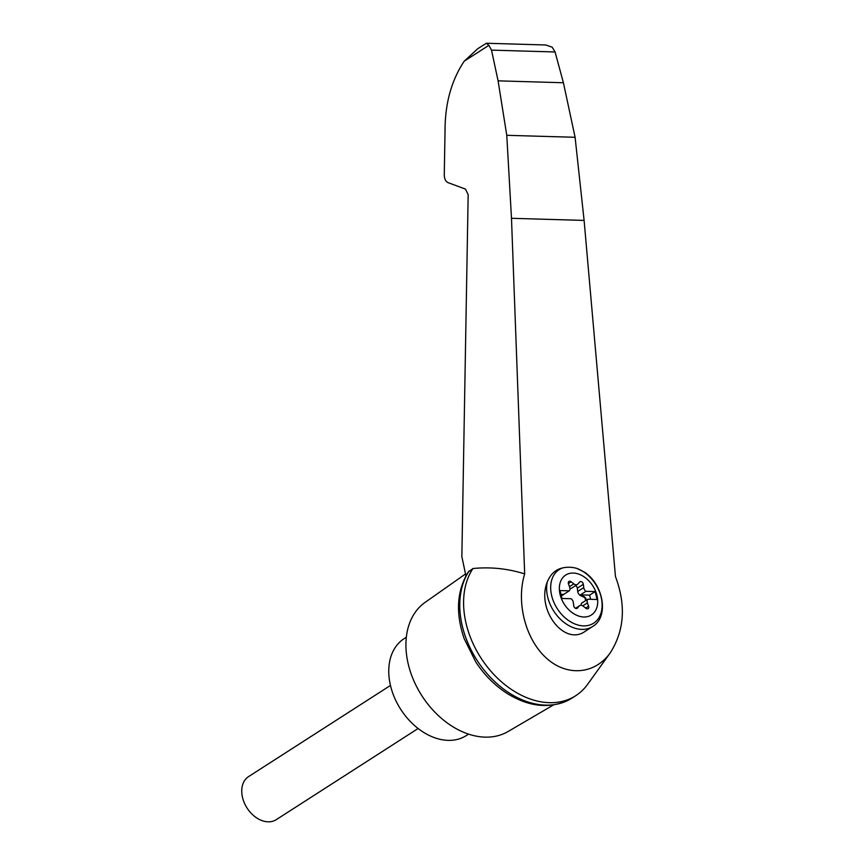 <?xml version="1.0" encoding="UTF-8"?>
<svg xmlns="http://www.w3.org/2000/svg" width="865" height="865" viewBox="0 0 865 865"><rect width="100%" height="100%" fill="white"/><g stroke="black" fill="none" stroke-linecap="round" stroke-linejoin="round"><path stroke-width="1.3" d="M524.677 573.906C515.994 602.029 525.347 638.867 545.956 657.724C566.467 676.787 594.72 674.646 610.247 652.848C624.422 630.574 626.152 605.143 615.458 576.544L584.102 220.413L575.095 137.286L506.771 135.308L511.485 218.304L524.677 573.906C507.787 568.586 490.542 566.791 472.939 568.532A83.181 59.371 57.3 0 0 488.217 668.018A83.181 59.371 57.3 0 0 575.744 695.687A83.181 59.371 57.3 0 0 587.616 684.334L610.247 652.848M465.921 575.863L461.856 556.66L468.17 194.69L465.521 189.111L448.048 182.645C445.616 181.477 444.361 178.817 444.275 174.676L445.032 131.058C444.978 103.757 451.379 80.467 464.224 61.166L477.869 48.635L486.4 43.25L545.783 44.98L552.14 47.164L555.081 51.976L491.504 50.127L498.089 80.845L506.771 135.308M469.122 570.987A83.181 59.371 57.3 0 0 482.248 667.737A83.181 59.371 57.3 0 0 567.581 700.585C548.453 708.976 528.245 706.564 506.977 693.352C494.737 685.448 484.335 674.992 475.804 662.006L464.213 638.748C455.466 613.199 456.785 590.968 468.192 572.079L472.939 568.532M486.4 43.25L488.887 45.326L491.504 50.127M560.087 594.493A23.744 16.954 -122.7 0 1 578.771 574.133A23.744 16.954 -122.7 0 1 597.661 599.791A23.744 16.954 -122.7 0 1 582.004 616.842A23.744 16.954 -122.7 0 1 560.087 594.493M583.745 587.584A4.26 3.049 57.3 0 0 585.929 591.325L595.152 591.584L597.045 599.488L587.822 599.218A4.26 3.049 57.3 0 0 587.422 602.883L588.6 606.192A2.563 1.827 57.3 0 1 588.092 608.614A2.563 1.827 57.3 0 1 585.94 608.3L583.237 606.181A4.26 3.049 57.3 0 0 579.637 605.641A4.26 3.049 57.3 0 0 579.161 606.062L577.452 608.052A2.563 1.827 57.3 0 1 577.16 608.3A2.563 1.827 57.3 0 1 575.074 608.03A2.563 1.827 57.3 0 1 573.733 605.76L573.322 602.473A4.26 3.049 57.3 0 0 571.138 598.731L561.926 598.461L560.023 590.568L569.246 590.838A4.26 3.049 57.3 0 0 569.646 587.173L568.467 583.853A2.563 1.827 57.3 0 1 568.975 581.431A2.563 1.827 57.3 0 1 571.138 581.756L573.83 583.875A4.26 3.049 57.3 0 0 577.431 584.405A4.26 3.049 57.3 0 0 577.907 583.994L579.626 582.004A2.563 1.827 57.3 0 1 579.918 581.756A2.563 1.827 57.3 0 1 582.004 582.026A2.563 1.827 57.3 0 1 583.345 584.286L583.745 587.584L577.712 591.455A4.26 3.049 57.3 0 0 580.761 595.715L581.269 595.401A4.26 3.049 57.3 0 1 580.404 594.871L585.929 591.325M583.518 601.975L582.923 602.289A4.26 3.049 57.3 0 0 582.74 602.397A4.26 3.049 57.3 0 0 582.296 602.764L587.822 599.218M576.728 568.37L584.881 572.37C603.781 585.313 609.057 617.005 592.622 626.53A34.124 24.361 -122.7 0 1 560.217 619.048A34.124 24.361 -122.7 0 1 547.296 581.95C550.454 574.176 555.525 569.516 562.531 567.959A46.007 35.379 -101.4 0 1 576.728 568.37A31.854 22.728 -122.7 0 1 600.645 614.118A31.854 22.728 -122.7 0 1 560.39 612.95A31.854 22.728 -122.7 0 1 562.531 567.959M465.521 573.96L425.083 602.397A76.78 54.798 57.3 0 0 421.839 695.698A76.78 54.798 57.3 0 0 508.058 731.53L553.524 704.932M575.095 137.286L563.407 82.748L498.089 80.845M563.407 82.748L555.081 51.976M567.581 700.585A83.181 59.371 57.3 0 0 571.927 698.141L575.744 695.687M406.323 637.224L404.15 638.63A57.587 41.098 57.3 0 0 400.69 709.289A57.587 41.098 57.3 0 0 466.397 735.52L468.581 734.115M418.13 728.503L276.259 819.663A25.593 18.262 -122.7 0 1 242.535 797.552A25.593 18.262 -122.7 0 1 248.59 776.597L390.461 685.448M582.415 602.613A4.26 3.049 57.3 0 0 582.232 602.721A4.26 3.049 57.3 0 0 581.096 605.295M585.302 600.84A2.563 1.827 57.3 0 0 583.659 597.045L580.761 595.715M577.712 591.455L577.312 588.168A2.563 1.827 57.3 0 0 575.528 585.627M569.949 588.633A4.26 3.049 57.3 0 0 571.397 588.287L577.431 584.405M561.298 595.855L562.585 595.196A4.26 3.049 57.3 0 0 562.769 595.088A4.26 3.049 57.3 0 0 562.942 594.958M562.585 595.196L561.288 595.801M563.093 594.871A4.26 3.049 57.3 0 0 563.277 594.763A4.26 3.049 57.3 0 0 563.721 594.385L569.246 590.838M585.8 600.515A2.563 1.827 57.3 0 0 584.156 596.72L581.269 595.401M590.622 599.294L589.616 595.142L580.404 594.871M589.616 595.142L595.152 591.584M592.622 626.53L585.194 631.309C564.369 646.523 536.03 609.598 547.296 581.95M563.721 594.385L560.92 594.309M488.887 45.326L464.224 61.166M584.102 220.413L511.485 218.304M575.614 608.344L579.161 606.062M576.814 608.463L577.452 608.052M568.37 583.529L571.138 581.756M569.473 586.675L573.83 583.875M577.312 588.168L583.345 584.286M582.783 605.868L587.422 602.883M585.659 608.084L588.6 606.192M579.637 605.641L575.517 608.3"/></g></svg>
